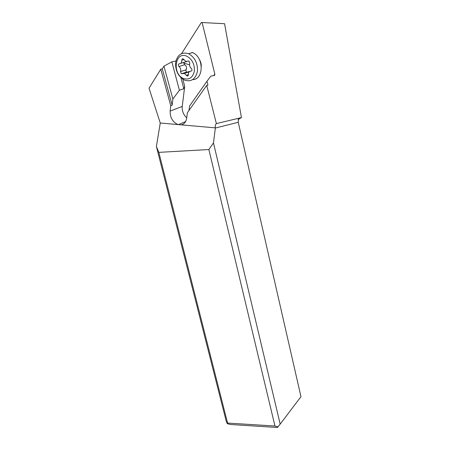 <?xml version="1.0" encoding="UTF-8"?>
<svg xmlns="http://www.w3.org/2000/svg" width="450" height="450" viewBox="0 0 450 450"><rect width="100%" height="100%" fill="white"/><g stroke="black" fill="none" stroke-linecap="round" stroke-linejoin="round"><path stroke-width="0.67" d="M238.044 119.604L241.447 117.596L224.572 23.721L201.341 22.5L224.572 23.721M180.911 77.681L183.825 88.712L179.421 90.259L171.844 61.852L163.952 66.15L162.276 68.85L160.779 69.204L149.029 88.2L160.251 123.013L181.086 124.847C184.179 124.222 186.041 122.001 186.677 118.187L187.374 112.764L206.719 85.354L207.939 85.106L206.961 81.225L210.87 76.106L214.622 75.42L214.824 74.002L202.174 22.781M206.719 85.354L216.371 123.598L241.447 117.596M160.251 123.013L156.398 146.498L158.828 152.364L208.873 149.535L213.474 142.931L280.176 424.114L300.971 396.692L238.252 122.293L238.421 118.322M171.844 61.852L175.956 60.93M201.341 22.5L181.626 53.556M186.727 117.81C183.409 114.75 181.912 110.953 182.244 106.419L184.708 86.355L182.824 79.189M181.389 73.755L184.388 73.412L187.065 75.994C187.92 76.168 188.359 75.729 188.381 74.666C188.342 72.427 189.208 71.252 190.98 71.151C192.218 70.678 192.336 69.773 191.323 68.428C189.743 67.022 189.236 65.301 189.804 63.253L188.949 61.037L185.76 61.38L183.184 58.837C182.306 58.635 181.851 59.091 181.834 60.199C181.873 62.466 181.024 63.658 179.291 63.771C178.082 64.249 177.975 65.149 178.976 66.476C180.534 67.871 181.041 69.564 180.501 71.567L181.378 73.749L186.862 72C185.979 71.533 185.743 70.796 186.143 69.789C187.009 67.708 186.514 66.032 184.652 64.749L183.78 63.146L184.292 62.274M214.824 74.002L213.705 75.589M206.961 81.225L189.568 106.003L188.989 110.475M181.086 124.847L215.376 127.862C214.965 126.062 215.297 124.644 216.371 123.598M213.474 142.931L215.376 127.862M280.176 424.114L277.459 427.5L230.248 424.479L227.284 423.664L226.136 420.84L156.398 146.498M160.779 69.204L170.747 105.705L170.145 111.094C170.049 117.658 172.676 122.153 178.026 124.577M163.952 66.15L172.862 99.017L172.17 105.171L170.747 105.705M172.17 105.171L162.276 68.85M179.421 90.259L172.862 99.017M183.825 88.712L184.708 86.355M227.284 423.664L227.565 423.056L158.828 152.364M227.565 423.056L274.961 426.026L208.873 149.535M274.961 426.026L278.004 426.881M184.809 80.224L185.012 80.302C191.458 81.951 195.587 79.014 197.398 71.488C197.876 63.315 194.94 57.398 188.589 53.736L188.072 53.527C181.328 51.941 177.176 55.052 175.612 62.854C175.393 71.061 178.459 76.854 184.809 80.224M186.491 56.07C192.026 58.956 194.653 63.945 194.366 71.038C192.876 77.58 189.343 80.094 183.763 78.587C172.131 74.627 174.639 51.188 186.491 56.07M192.735 79.588C203.946 79.594 204.041 56.976 192.51 52.622L191.998 52.414M180.714 63.343L186.621 61.577M189.782 71.404L187.864 71.854M238.252 122.293L215.347 128.042M170.145 111.094L182.244 106.419M201.33 66.189C201.291 63.692 200.604 61.386 199.271 59.276M180.501 71.567L186.143 69.789M184.652 64.749L178.976 66.476M183.926 59.58L181.834 60.199M188.623 60.958L188.032 61.133M188.37 74.576L186.3 75.257M189.546 64.806L183.78 63.146M178.262 124.661L185.597 121.579M192.51 52.622L188.589 53.736M187.065 75.994L188.179 75.628M184.388 73.412L189.18 71.876"/></g></svg>
